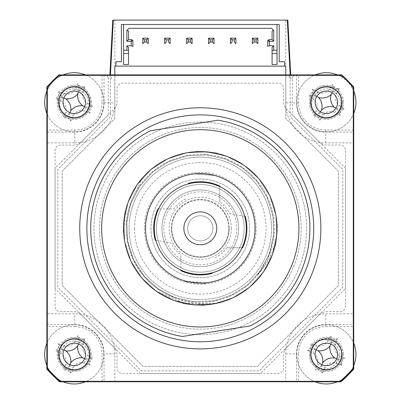 <?xml version="1.0" encoding="UTF-8"?>
<svg xmlns="http://www.w3.org/2000/svg" width="402" height="402" viewBox="0 0 402 402"><rect width="100%" height="100%" fill="white"/><g stroke="black" fill="none" stroke-linecap="round" stroke-linejoin="round"><path stroke-width="0.3" stroke-dasharray="2.01 1.51" d="M185.166 130.866A98.641 98.641 0 0 0 102.827 243.471A98.641 98.641 0 0 0 215.432 325.811A98.641 98.641 0 0 0 297.771 213.206A98.641 98.641 0 0 0 185.166 130.866M218.145 120.203L150.509 130.7A109.6 109.6 0 0 0 182.458 336.474L250.089 325.977A109.6 109.6 0 0 0 218.145 120.203M123.861 221.788C123.504 235.949 123.504 235.949 123.861 221.788C123.504 235.949 123.504 235.949 123.861 221.788A76.722 76.722 0 0 1 206.849 151.901A76.722 76.722 0 0 1 276.737 234.889A76.722 76.722 0 0 1 193.749 304.776A76.722 76.722 0 0 1 123.861 221.788C125.916 207.774 125.916 207.774 123.861 221.788A76.722 76.722 0 0 0 124.489 240.11M276.737 234.889L275.888 215.226L269.772 195.789L258.752 178.649L244.19 165.413L226.738 156.318L206.849 151.901L186.498 152.871L167.75 158.865L151.147 169.433L137.373 184.448L128.042 202.558L123.861 221.788L124.71 241.451L130.826 260.888L141.846 278.028L156.408 291.264L173.86 300.359L193.749 304.776L214.105 303.806L232.848 297.812L249.451 287.244L263.225 272.229L272.556 254.119L276.737 234.889L275.888 215.226L269.772 195.789L258.752 178.649L244.19 165.413L226.738 156.318L206.849 151.901L186.498 152.871L167.75 158.865L151.147 169.433L137.373 184.448L128.042 202.558L123.861 221.788L124.71 241.451L130.826 260.888L141.846 278.028L156.408 291.264L173.86 300.359L193.749 304.776L214.105 303.806L232.848 297.812L249.451 287.244L263.225 272.229L272.556 254.119L276.737 234.889L275.888 215.226L269.772 195.789L258.752 178.649L244.19 165.413L226.738 156.318L206.849 151.901L186.498 152.871L167.75 158.865L151.147 169.433L137.373 184.448L128.042 202.558L123.861 221.788L124.71 241.451L130.826 260.888L141.846 278.028L156.408 291.264L173.86 300.359L193.749 304.776L214.105 303.806L232.848 297.812L249.451 287.244L263.225 272.229L272.556 254.119L276.737 234.889L275.888 215.226L269.772 195.789L258.752 178.649L244.19 165.413L226.738 156.318L206.849 151.901L186.498 152.871L167.75 158.865L151.147 169.433L137.373 184.448L128.042 202.558L123.861 221.788L124.71 241.451L130.826 260.888L141.846 278.028L156.408 291.264L173.86 300.359L193.749 304.776L214.105 303.806L232.848 297.812L249.451 287.244L263.225 272.229L272.556 254.119L276.737 234.889L275.888 215.226L269.772 195.789L258.752 178.649L244.19 165.413L226.738 156.318L206.849 151.901L186.498 152.871L167.75 158.865L151.147 169.433L137.373 184.448L128.042 202.558L123.861 221.788L124.71 241.451L130.826 260.888L141.846 278.028L156.408 291.264L173.86 300.359L193.749 304.776L214.105 303.806L232.848 297.812L249.451 287.244L263.225 272.229L272.556 254.119L276.737 234.889L275.888 215.226L269.772 195.789L258.752 178.649L244.19 165.413L226.738 156.318L206.849 151.901L186.498 152.871L167.75 158.865L151.147 169.433L137.373 184.448L128.042 202.558L123.861 221.788L124.71 241.451L130.826 260.888L141.846 278.028L156.408 291.264L173.86 300.359L193.749 304.776L214.105 303.806L232.848 297.812L249.451 287.244L263.225 272.229L272.556 254.119L276.737 234.889L275.888 215.226L269.772 195.789L258.752 178.649L244.19 165.413L226.738 156.318L206.849 151.901L186.498 152.871L167.75 158.865L151.147 169.433L137.373 184.448L128.042 202.558L123.861 221.788L124.71 241.451L130.826 260.888L141.846 278.028L156.408 291.264L173.86 300.359L193.749 304.776L214.105 303.806L232.848 297.812L249.451 287.244L263.225 272.229L272.556 254.119L276.737 234.889L275.888 215.226L269.772 195.789L258.752 178.649L244.19 165.413L226.738 156.318L206.849 151.901L186.498 152.871L167.75 158.865L151.147 169.433L137.373 184.448L128.042 202.558L123.861 221.788L124.71 241.451L130.826 260.888L141.846 278.028L156.408 291.264L173.86 300.359L193.749 304.776L214.105 303.806L232.848 297.812L249.451 287.244L263.225 272.229L272.556 254.119L276.737 234.889L275.888 215.226L269.772 195.789L258.752 178.649L244.19 165.413L226.738 156.318L206.849 151.901L186.498 152.871L167.75 158.865L151.147 169.433L137.373 184.448L128.042 202.558L123.861 221.788L124.71 241.451L130.826 260.888L141.846 278.028L156.408 291.264L185.076 303.53L216.985 303.224C202.126 305.44 187.86 303.465 174.177 297.294L158.102 288.812L144.107 276.089L133.519 259.612L127.645 240.929L126.831 222.03L130.851 203.548L139.826 186.141L153.067 171.714L169.026 161.559L187.046 155.8L206.608 154.87L225.723 159.122L242.496 167.865L256.491 180.588L267.079 197.065L272.958 215.748L273.767 234.647L269.747 253.129L260.772 270.536L247.531 284.963L231.572 295.118L213.552 300.877L193.99 301.807L174.875 297.555L158.102 288.812L144.107 276.089L133.519 259.612L127.645 240.929L126.831 222.03L130.851 203.548L139.826 186.141L153.067 171.714L169.026 161.559L187.046 155.8L206.608 154.87L225.723 159.122L242.496 167.865L256.491 180.588L267.079 197.065L272.958 215.748L273.767 234.647L269.747 253.129L260.772 270.536L247.531 284.963L231.572 295.118L213.552 300.877L193.99 301.807L174.875 297.555L158.102 288.812L144.107 276.089L133.519 259.612L127.645 240.929L126.831 222.03L130.851 203.548L139.826 186.141L153.067 171.714L169.026 161.559L187.046 155.8L206.608 154.87L225.723 159.122L242.496 167.865L256.491 180.588L267.079 197.065L272.958 215.748L273.767 234.647L269.747 253.129L260.772 270.536L247.531 284.963L231.572 295.118L213.552 300.877L193.99 301.807L174.875 297.555L158.102 288.812L144.107 276.089L133.519 259.612L127.645 240.929L126.831 222.03L130.851 203.548L139.826 186.141L153.067 171.714L169.026 161.559L187.046 155.8L206.608 154.87L225.723 159.122L242.496 167.865L256.491 180.588L267.079 197.065L272.958 215.748L273.767 234.647L269.747 253.129L260.772 270.536L247.531 284.963L231.572 295.118L213.552 300.877L193.99 301.807L174.875 297.555L158.102 288.812L144.107 276.089L133.519 259.612L127.645 240.929L126.831 222.03L130.851 203.548L139.826 186.141L153.067 171.714L169.026 161.559L187.046 155.8L206.608 154.87L225.723 159.122L242.496 167.865L256.491 180.588L267.079 197.065L272.958 215.748L273.767 234.647L269.747 253.129L260.772 270.536L247.531 284.963L231.572 295.118L213.552 300.877L193.99 301.807L174.875 297.555L158.102 288.812L144.107 276.089L133.519 259.612L127.645 240.929L126.831 222.03L130.851 203.548L139.826 186.141L153.067 171.714L169.026 161.559L187.046 155.8L206.608 154.87L225.723 159.122L242.496 167.865L256.491 180.588L267.079 197.065L272.958 215.748L273.767 234.647L269.747 253.129L260.772 270.536L247.531 284.963L231.572 295.118L213.552 300.877L193.99 301.807L174.875 297.555L158.102 288.812L144.107 276.089L133.519 259.612L127.645 240.929L126.831 222.03L130.851 203.548L139.826 186.141L153.067 171.714L169.026 161.559L187.046 155.8L206.608 154.87L225.723 159.122L242.496 167.865L256.491 180.588L267.079 197.065L272.958 215.748L273.767 234.647L269.747 253.129L260.772 270.536L247.531 284.963L231.572 295.118L213.552 300.877L193.99 301.807L174.875 297.555L158.102 288.812L144.107 276.089L133.519 259.612L127.645 240.929L126.831 222.03L130.851 203.548L139.826 186.141L153.067 171.714L169.026 161.559L187.046 155.8L206.608 154.87L225.723 159.122L242.496 167.865L256.491 180.588L267.079 197.065L272.958 215.748L273.767 234.647L269.747 253.129L260.772 270.536L247.531 284.963L231.572 295.118L213.552 300.877L193.99 301.807L174.875 297.555L158.102 288.812L144.107 276.089L133.519 259.612L127.645 240.929L126.831 222.03L130.851 203.548L139.826 186.141L153.067 171.714L169.026 161.559L187.046 155.8L206.608 154.87L225.723 159.122L242.496 167.865L256.491 180.588L267.079 197.065L272.958 215.748L273.767 234.647L268.812 255.612L257.531 274.832C268.013 263.481 274.415 250.165 276.737 234.889C274.682 248.903 274.682 248.903 276.737 234.889C277.094 220.728 277.094 220.728 276.737 234.889A76.722 76.722 0 0 0 276.109 216.567M185.613 281.134L205.784 282.862M145.7 223.663C145.69 237.848 145.69 237.848 145.7 223.663A54.798 54.798 0 0 0 195.623 282.938A54.798 54.798 0 0 0 254.898 233.014C254.908 218.829 254.908 218.829 254.898 233.014C254.908 218.829 254.908 218.829 254.898 233.014A54.798 54.798 0 0 0 204.975 173.739A54.798 54.798 0 0 0 145.7 223.663C148.102 209.673 148.102 209.673 145.7 223.663A54.798 54.798 0 0 0 195.623 282.938A54.798 54.798 0 0 0 254.898 233.014A54.798 54.798 0 0 0 204.975 173.739A54.798 54.798 0 0 0 145.7 223.663M214.985 175.543L194.814 173.815M193.96 173.905L214.98 175.543M129.318 222.256A71.239 71.239 0 0 1 206.382 157.358A71.239 71.239 0 0 1 271.28 234.421A71.239 71.239 0 0 1 194.221 299.319A71.239 71.239 0 0 1 129.318 222.256A71.239 71.239 0 0 1 206.382 157.358A71.239 71.239 0 0 1 271.28 234.421A71.239 71.239 0 0 1 194.221 299.319A71.239 71.239 0 0 1 129.318 222.256M174.177 297.294C135.821 284.008 115.424 236.356 132.198 199.427L142.202 178.232M188.528 152.529A76.722 76.722 0 0 1 266.134 188.95M212.341 272.767L212.236 273.36M214.959 257.767A32.879 32.879 0 0 0 226.808 247.788L242.034 247.763M226.808 247.788L242.637 247.763M244.728 216.296L229.728 213.678A32.879 32.879 0 0 0 219.748 201.829L219.723 186.603M219.748 201.829L219.723 186M188.257 183.91L188.362 183.317M155.87 240.381L170.87 242.999A32.879 32.879 0 0 0 180.85 254.848L180.875 270.074M185.639 198.91A32.879 32.879 0 0 0 173.79 208.889L158.564 208.914M123.665 231.939L125.394 211.764M187.583 238.758A16.442 16.442 0 0 1 189.88 215.623A16.442 16.442 0 0 1 213.015 217.919A16.442 16.442 0 0 1 210.718 241.054A16.442 16.442 0 0 1 187.583 238.758M190.548 236.326A12.603 12.603 0 0 1 192.312 218.587A12.603 12.603 0 0 1 210.05 220.351A12.603 12.603 0 0 1 208.286 238.09A12.603 12.603 0 0 1 190.548 236.326A12.603 12.603 0 0 1 192.312 218.587A12.603 12.603 0 0 1 210.05 220.351A12.603 12.603 0 0 1 208.286 238.09A12.603 12.603 0 0 1 190.548 236.326M235.909 199.166A46.034 46.034 0 0 0 171.126 192.734A46.034 46.034 0 0 0 164.694 257.511A46.034 46.034 0 0 0 229.472 263.943A46.034 46.034 0 0 0 235.909 199.166M244.14 228.341A43.838 43.838 0 0 1 200.302 272.179A43.838 43.838 0 0 1 156.458 228.341A43.838 43.838 0 0 0 200.302 272.179A43.838 43.838 0 0 0 244.14 228.341A43.838 43.838 0 0 0 200.302 184.498A43.838 43.838 0 0 0 156.458 228.341A43.838 43.838 0 0 1 200.302 184.498A43.838 43.838 0 0 1 244.14 228.341A43.838 43.838 0 0 0 200.302 184.498A43.838 43.838 0 0 0 156.458 228.341A43.838 43.838 0 0 0 200.302 272.179A43.838 43.838 0 0 0 244.14 228.341M74.807 142.896A40.049 40.049 0 0 0 114.856 102.847L114.856 20.1L287.299 20.1L285.742 20.1L285.742 102.847A40.049 40.049 0 0 0 325.791 142.896L353.74 142.896L353.74 87.556A208.241 208.241 0 0 0 341.082 74.898L289.073 74.898L289.073 78.189L292.365 78.189A3.286 3.286 0 0 1 295.651 74.898A3.286 3.286 0 0 0 292.365 78.189L292.365 115.032L345.519 168.187L345.519 288.49L260.451 373.558L140.147 373.558L55.079 288.49L55.079 168.187L108.233 115.032L108.233 78.189L111.525 78.189L111.525 74.898L104.947 74.898A3.286 3.286 0 0 1 108.233 78.189A3.286 3.286 0 0 0 104.947 74.898L59.516 74.898A208.241 208.241 0 0 0 46.858 87.556L46.858 142.896L74.807 142.896L74.807 132.072L46.858 132.072M114.856 353.83A40.049 40.049 0 0 0 74.807 313.781L46.858 313.781L46.858 326.615L74.807 326.615L74.807 324.605A29.225 29.225 0 0 1 104.033 353.83L104.033 381.779L114.856 381.779L114.856 353.83L102.023 353.83L102.023 381.779L104.033 381.779M51.556 374.076A208.241 208.241 0 0 0 54.561 377.081A208.241 208.241 0 0 1 51.556 374.076A16.442 16.442 0 0 1 46.858 362.569L46.858 94.108A16.442 16.442 0 0 1 51.556 82.601A208.241 208.241 0 0 1 54.561 79.596A16.442 16.442 0 0 1 66.069 74.898L334.529 74.898A16.442 16.442 0 0 1 346.037 79.596A208.241 208.241 0 0 1 349.042 82.601A16.442 16.442 0 0 1 353.74 94.108L353.74 362.569A16.442 16.442 0 0 1 351.348 371.106M46.858 326.615L46.858 369.121A208.241 208.241 0 0 0 59.516 381.779L102.023 381.779M91.249 354.378A16.99 16.99 0 0 0 74.259 337.389A16.99 16.99 0 0 0 57.27 354.378A16.99 16.99 0 0 0 74.259 371.368A16.99 16.99 0 0 0 91.249 354.378A16.99 16.99 0 0 1 74.259 371.368A16.99 16.99 0 0 1 57.27 354.378A16.99 16.99 0 0 1 74.259 337.389A16.99 16.99 0 0 1 91.249 354.378M74.807 326.615A27.215 27.215 0 0 1 102.023 353.83M74.807 130.062L74.807 132.072A29.225 29.225 0 0 0 104.033 102.847L102.023 102.847A27.215 27.215 0 0 1 74.807 130.062L46.858 130.062M353.74 130.062L325.791 130.062A27.215 27.215 0 0 1 298.575 102.847L298.575 74.898L102.023 74.898L102.023 102.847M91.249 102.299A16.99 16.99 0 0 0 74.259 85.309A16.99 16.99 0 0 0 57.27 102.299A16.99 16.99 0 0 0 74.259 119.288A16.99 16.99 0 0 0 91.249 102.299A16.99 16.99 0 0 1 74.259 119.288A16.99 16.99 0 0 1 57.27 102.299A16.99 16.99 0 0 1 74.259 85.309A16.99 16.99 0 0 1 91.249 102.299M102.023 74.898L59.516 74.898A208.241 208.241 0 0 0 46.858 87.556L46.858 86.978A208.241 208.241 0 0 1 58.888 74.898L341.71 74.898A208.241 208.241 0 0 1 353.74 86.978L353.74 87.556A208.241 208.241 0 0 0 341.082 74.898L298.575 74.898M46.858 313.781L46.858 142.896M114.856 20.1L285.742 20.1M287.299 20.1L113.299 20.1L110.429 74.898L110.429 116.716L57.823 169.322L57.823 287.355L141.283 370.82L259.315 370.82L342.78 287.355L342.78 169.322L290.169 116.716L290.169 74.898L110.429 74.898L110.429 116.716L57.823 169.322L57.823 287.355L141.283 370.82L259.315 370.82L342.78 287.355L342.78 169.322L290.169 116.716L290.169 74.898L287.299 20.1M325.791 130.062L325.791 132.072A29.225 29.225 0 0 1 296.565 102.847L296.565 74.898M343.328 102.299A16.99 16.99 0 0 0 326.339 85.309A16.99 16.99 0 0 0 309.349 102.299A16.99 16.99 0 0 0 326.339 119.288A16.99 16.99 0 0 0 343.328 102.299A16.99 16.99 0 0 1 326.339 119.288A16.99 16.99 0 0 1 309.349 102.299A16.99 16.99 0 0 1 326.339 85.309A16.99 16.99 0 0 1 343.328 102.299M298.575 102.847L285.742 102.847M353.74 142.896L353.74 313.781L325.791 313.781A40.049 40.049 0 0 0 285.742 353.83L285.742 381.779L114.856 381.779M285.742 381.779L298.575 381.779L298.575 353.83L296.565 353.83A29.225 29.225 0 0 1 325.791 324.605L353.74 324.605L353.74 313.781M298.575 353.83A27.215 27.215 0 0 1 325.791 326.615L325.791 313.781M325.791 326.615L353.74 326.615L353.74 324.605M343.328 354.378A16.99 16.99 0 0 0 326.339 337.389A16.99 16.99 0 0 0 309.349 354.378A16.99 16.99 0 0 0 326.339 371.368A16.99 16.99 0 0 0 343.328 354.378A16.99 16.99 0 0 1 326.339 371.368A16.99 16.99 0 0 1 309.349 354.378A16.99 16.99 0 0 1 326.339 337.389A16.99 16.99 0 0 1 343.328 354.378M298.575 381.779L341.082 381.779A208.241 208.241 0 0 0 353.74 369.121L353.74 326.615M111.525 74.898L289.073 74.898M60.149 381.779L340.449 381.779L60.149 381.779A208.241 208.241 0 0 1 46.858 368.544M150.981 228.341A49.32 49.32 0 0 0 200.302 277.656A49.32 49.32 0 0 0 249.617 228.341A49.32 49.32 0 0 0 200.302 179.021A49.32 49.32 0 0 0 150.981 228.341A49.32 49.32 0 0 0 200.302 277.656A49.32 49.32 0 0 0 249.617 228.341A49.32 49.32 0 0 0 200.302 179.021A49.32 49.32 0 0 0 150.981 228.341A49.32 49.32 0 0 0 200.302 277.656A49.32 49.32 0 0 0 249.617 228.341A49.32 49.32 0 0 0 200.302 179.021A49.32 49.32 0 0 0 150.981 228.341A49.32 49.32 0 0 1 200.302 179.021A49.32 49.32 0 0 1 249.617 228.341A49.32 49.32 0 0 1 200.302 277.656A49.32 49.32 0 0 1 150.981 228.341M144.403 228.341A55.898 55.898 0 0 0 200.302 284.234A55.898 55.898 0 0 0 256.195 228.341A55.898 55.898 0 0 0 200.302 172.443A55.898 55.898 0 0 0 144.403 228.341M306.61 228.341A106.309 106.309 0 0 0 200.302 122.027A106.309 106.309 0 0 0 93.988 228.341A106.309 106.309 0 0 0 200.302 334.65A106.309 106.309 0 0 0 306.61 228.341A106.309 106.309 0 0 0 200.302 122.027A106.309 106.309 0 0 0 93.988 228.341A106.309 106.309 0 0 0 200.302 334.65A106.309 106.309 0 0 0 306.61 228.341M284.691 66.134L285.787 66.134L285.787 118.53L338.394 171.136L338.394 285.541L257.501 366.433L143.097 366.433L62.204 285.541L62.204 171.136L114.811 118.53L114.811 66.134L115.907 66.134M285.787 74.898L285.787 118.53L338.394 171.136L338.394 285.541L257.501 366.433L143.097 366.433L62.204 285.541L62.204 171.136L114.811 118.53L114.811 74.898M301.128 228.341A100.832 100.832 0 0 0 200.302 127.509A100.832 100.832 0 0 0 99.47 228.341A100.832 100.832 0 0 0 200.302 329.168A100.832 100.832 0 0 0 301.128 228.341A100.832 100.832 0 0 0 200.302 127.509A100.832 100.832 0 0 0 99.47 228.341A100.832 100.832 0 0 0 200.302 329.168A100.832 100.832 0 0 0 301.128 228.341M123.58 50.24L123.58 24.482L277.018 24.482L277.018 50.24M277.018 64.486L277.018 53.526M272.089 50.732L272.089 47.501M272.089 64.486L272.089 53.526M267.702 40.702L267.702 46.406M272.089 31.06L272.089 39.607L268.797 39.607M128.509 31.06L128.509 39.607L131.801 39.607M132.896 46.406L132.896 40.702M128.509 53.526L128.509 64.486M128.509 47.501L128.509 50.732M123.58 53.526L123.58 64.486M145.499 24.482L167.418 24.482L145.499 24.482M233.18 24.482L255.099 24.482L233.18 24.482M123.58 24.482L277.018 24.482M148.237 43.662L148.237 38.185M142.76 43.662L142.76 38.185M257.838 43.662L257.838 38.185M252.361 43.662L252.361 38.185M208.517 43.662L208.517 38.185M192.081 43.662L192.081 38.185M63.029 102.299A11.236 11.236 0 0 1 74.259 91.063A11.236 11.236 0 0 1 85.495 102.299A11.236 11.236 0 0 1 74.259 113.535A11.236 11.236 0 0 1 63.029 102.299M315.103 102.299A11.236 11.236 0 0 1 326.339 91.063A11.236 11.236 0 0 1 337.574 102.299A11.236 11.236 0 0 1 326.339 113.535A11.236 11.236 0 0 1 315.103 102.299M315.103 354.378A11.236 11.236 0 0 1 326.339 343.142A11.236 11.236 0 0 1 337.574 354.378A11.236 11.236 0 0 1 326.339 365.614A11.236 11.236 0 0 1 315.103 354.378M63.029 354.378A11.236 11.236 0 0 1 74.259 343.142A11.236 11.236 0 0 1 85.495 354.378A11.236 11.236 0 0 1 74.259 365.614A11.236 11.236 0 0 1 63.029 354.378M79.742 228.341A120.56 120.56 0 0 0 200.302 348.896A120.56 120.56 0 0 0 320.856 228.341A120.56 120.56 0 0 0 200.302 107.781A120.56 120.56 0 0 0 79.742 228.341M340.037 311.635A5.482 5.482 0 0 0 345.519 306.153L345.519 150.524A5.482 5.482 0 0 0 340.037 145.042L326.916 145.042A10.96 10.96 0 0 1 319.163 141.831L286.807 109.475A10.96 10.96 0 0 1 283.596 101.721L283.596 88.601A5.482 5.482 0 0 0 278.114 83.119L122.484 83.119A5.482 5.482 0 0 0 117.002 88.601L117.002 101.721A10.96 10.96 0 0 1 113.796 109.475L81.435 141.831A10.96 10.96 0 0 1 73.687 145.042L60.561 145.042A5.482 5.482 0 0 0 55.079 150.524L55.079 306.153A5.482 5.482 0 0 0 60.561 311.635L73.687 311.635A10.96 10.96 0 0 1 81.435 314.846L113.796 347.202A10.96 10.96 0 0 1 117.002 354.956L117.002 368.076A5.482 5.482 0 0 0 122.484 373.558L278.114 373.558A5.482 5.482 0 0 0 283.596 368.076L283.596 354.956A10.96 10.96 0 0 1 286.807 347.202L319.163 314.846A10.96 10.96 0 0 1 326.916 311.635L340.037 311.635M89.606 102.299A15.346 15.346 0 0 1 74.259 117.645A15.346 15.346 0 0 1 58.918 102.299A15.346 15.346 0 0 1 74.259 86.958A15.346 15.346 0 0 1 89.606 102.299M341.68 102.299A15.346 15.346 0 0 1 326.339 117.645A15.346 15.346 0 0 1 310.992 102.299A15.346 15.346 0 0 1 326.339 86.958A15.346 15.346 0 0 1 341.68 102.299M341.68 354.378A15.346 15.346 0 0 1 326.339 369.719A15.346 15.346 0 0 1 310.992 354.378A15.346 15.346 0 0 1 326.339 339.032A15.346 15.346 0 0 1 341.68 354.378M89.606 354.378A15.346 15.346 0 0 1 74.259 369.719A15.346 15.346 0 0 1 58.918 354.378A15.346 15.346 0 0 1 74.259 339.032A15.346 15.346 0 0 1 89.606 354.378M353.74 368.544A208.241 208.241 0 0 1 340.449 381.779M274.28 228.341A73.978 73.978 0 0 1 200.302 302.319A73.978 73.978 0 0 1 126.318 228.341A73.978 73.978 0 0 1 200.302 154.358A73.978 73.978 0 0 1 274.28 228.341M67.772 118.002L70.782 120.977A74.872 20.638 112.4 0 0 73.44 115.48C75.862 111.248 79.445 109.761 84.174 111.022A74.872 20.638 -157.6 0 0 89.942 113.017L89.963 108.786L92.937 105.776A74.872 20.638 22.4 0 0 87.44 103.118C83.209 100.696 81.722 97.118 82.983 92.385A74.872 20.638 112.4 0 0 84.978 86.616C81.762 87.566 79.345 86.566 77.737 83.626A74.872 20.638 -67.6 0 0 75.079 89.118C72.656 93.349 69.079 94.837 64.345 93.576A74.872 20.638 22.4 0 0 58.576 91.581L58.556 95.812L55.587 98.822A74.872 20.638 -157.6 0 0 61.079 101.48C65.31 103.902 66.797 107.485 65.536 112.213A74.872 20.638 -67.6 0 0 63.541 117.982L67.772 118.002M69.968 112.681L69.32 114.253L70.782 120.977M85.435 74.898A29.592 29.592 0 0 1 85.561 74.948A29.592 29.592 0 0 1 101.611 113.6A29.592 29.592 0 0 1 62.958 129.65A29.592 29.592 0 0 1 46.908 90.998A29.592 29.592 0 0 1 85.561 74.948A29.592 29.592 0 0 1 101.611 113.6A29.592 29.592 0 0 1 46.858 113.475M46.858 91.123A29.592 29.592 0 0 1 63.084 74.898M80.35 87.561A15.944 15.944 0 0 1 88.998 108.389A15.944 15.944 0 0 1 68.169 117.037A15.944 15.944 0 0 1 59.521 96.209A15.944 15.944 0 0 1 80.35 87.561M84.641 106.59L85.807 107.073L87.44 103.118M78.551 91.917L79.033 90.751L82.983 92.385M84.978 86.616L79.033 90.751L75.079 89.118M79.199 90.344L77.737 83.626M63.878 98.008L62.712 97.53L64.345 93.576M58.576 91.581L62.712 97.53L61.079 101.48M62.305 97.359L55.587 98.822M69.32 114.253L63.541 117.982M89.942 113.017L85.807 107.073L84.174 111.022M86.214 107.239L92.937 105.776M49.25 371.106A16.442 16.442 0 0 1 46.858 362.569L46.858 94.108A16.442 16.442 0 0 1 51.556 82.601A208.241 208.241 0 0 1 54.561 79.596A16.442 16.442 0 0 1 66.069 74.898L334.529 74.898A16.442 16.442 0 0 1 346.037 79.596A208.241 208.241 0 0 1 349.042 82.601A16.442 16.442 0 0 1 353.74 94.108L353.74 362.569A16.442 16.442 0 0 1 349.042 374.076A208.241 208.241 0 0 1 346.037 377.081A16.442 16.442 0 0 1 334.529 381.779L66.069 381.779A16.442 16.442 0 0 1 57.627 379.443M342.971 379.443A16.442 16.442 0 0 1 334.529 381.779L66.069 381.779A16.442 16.442 0 0 1 54.561 377.081M314.997 113.51A15.944 15.944 0 0 0 335.569 115.304C342.248 108.404 342.635 101.203 336.725 93.701C330.745 87.822 324.344 87.289 317.515 92.108C310.49 98.465 309.651 105.6 314.997 113.51M64.878 367.272A15.944 15.944 0 0 0 85.465 365.725C90.947 357.84 90.169 350.67 83.124 344.218C76.279 339.378 69.873 339.886 63.908 345.74C57.999 353.147 58.32 360.323 64.878 367.272M277.018 228.341A76.722 76.722 0 0 0 200.302 151.619A76.722 76.722 0 0 0 123.58 228.341A76.722 76.722 0 0 0 200.302 305.058A76.722 76.722 0 0 0 277.018 228.341M313.61 344.77A15.944 15.944 0 0 0 314.801 365.383C322.59 371.001 329.771 370.348 336.338 363.418C341.298 356.654 340.901 350.242 335.152 344.177C327.851 338.142 320.67 338.338 313.61 344.77M64.878 115.193A15.944 15.944 0 0 0 85.465 113.645C90.947 105.761 90.169 98.59 83.124 92.143C76.279 87.304 69.873 87.812 63.908 93.666C57.999 101.068 58.32 108.244 64.878 115.193M342.283 102.299A15.944 15.944 0 0 0 326.339 86.355A15.944 15.944 0 0 0 310.389 102.299A15.944 15.944 0 0 0 326.339 118.248A15.944 15.944 0 0 0 342.283 102.299M90.209 354.378A15.944 15.944 0 0 0 74.259 338.429A15.944 15.944 0 0 0 58.315 354.378A15.944 15.944 0 0 0 74.259 370.322A15.944 15.944 0 0 0 90.209 354.378M271.541 228.341A71.239 71.239 0 0 1 200.302 299.58A71.239 71.239 0 0 1 129.062 228.341A71.239 71.239 0 0 1 200.302 157.097A71.239 71.239 0 0 1 271.541 228.341M342.283 354.378A15.944 15.944 0 0 0 326.339 338.429A15.944 15.944 0 0 0 310.389 354.378A15.944 15.944 0 0 0 326.339 370.322A15.944 15.944 0 0 0 342.283 354.378M90.209 102.299A15.944 15.944 0 0 0 74.259 86.355A15.944 15.944 0 0 0 58.315 102.299A15.944 15.944 0 0 0 74.259 118.248A15.944 15.944 0 0 0 90.209 102.299M236.763 228.341A36.461 36.461 0 0 1 200.302 264.802A36.461 36.461 0 0 1 163.84 228.341A36.461 36.461 0 0 1 200.302 191.88A36.461 36.461 0 0 1 236.763 228.341M161.941 228.341A38.361 38.361 0 0 0 200.302 266.697A38.361 38.361 0 0 0 238.657 228.341A38.361 38.361 0 0 0 200.302 189.98A38.361 38.361 0 0 0 161.941 228.341A38.361 38.361 0 0 0 200.302 266.697A38.361 38.361 0 0 0 238.657 228.341A38.361 38.361 0 0 0 200.302 189.98A38.361 38.361 0 0 0 161.941 228.341M231.396 228.341A31.1 31.1 0 0 0 200.302 197.241A31.1 31.1 0 0 0 169.202 228.341A31.1 31.1 0 0 0 200.302 259.436A31.1 31.1 0 0 0 231.396 228.341M171.393 228.341A28.909 28.909 0 0 1 200.302 199.432A28.909 28.909 0 0 1 229.205 228.341A28.909 28.909 0 0 0 200.302 199.432A28.909 28.909 0 0 0 171.393 228.341A28.909 28.909 0 0 0 200.302 257.245A28.909 28.909 0 0 0 229.205 228.341A28.909 28.909 0 0 1 200.302 257.245A28.909 28.909 0 0 1 171.393 228.341M228.793 228.341A28.497 28.497 0 0 0 200.302 199.844A28.497 28.497 0 0 0 171.805 228.341A28.497 28.497 0 0 0 200.302 256.833A28.497 28.497 0 0 0 228.793 228.341A28.497 28.497 0 0 0 200.302 199.844A28.497 28.497 0 0 0 171.805 228.341A28.497 28.497 0 0 0 200.302 256.833A28.497 28.497 0 0 0 228.793 228.341M317.404 116.751L319.897 120.168A74.872 20.638 121.7 0 0 323.404 115.173C326.479 111.389 330.248 110.5 334.715 112.505A74.872 20.638 -148.3 0 0 340.087 115.409L340.79 111.233L344.207 108.741A74.872 20.638 31.7 0 0 339.213 105.234C335.429 102.158 334.539 98.389 336.544 93.922A74.872 20.638 121.7 0 0 339.444 88.551C336.117 88.968 333.896 87.591 332.781 84.43A74.872 20.638 -58.3 0 0 329.273 89.425C326.198 93.209 322.424 94.098 317.957 92.093A74.872 20.638 31.7 0 0 312.59 89.194L311.887 93.364L308.47 95.857A74.872 20.638 -148.3 0 0 313.465 99.364C317.248 102.44 318.138 106.213 316.133 110.681A74.872 20.638 -58.3 0 0 313.233 116.047L317.404 116.751M320.429 111.856L319.54 113.299L319.897 120.168M337.514 74.898A29.592 29.592 0 0 1 351.509 117.861A29.592 29.592 0 0 1 310.776 127.469A29.592 29.592 0 0 1 301.168 86.737A29.592 29.592 0 0 1 353.74 91.123M353.74 113.475A29.592 29.592 0 0 1 296.847 99.842A29.592 29.592 0 0 1 315.163 74.898M334.725 88.736A15.944 15.944 0 0 1 339.901 110.686A15.944 15.944 0 0 1 317.952 115.861A15.944 15.944 0 0 1 312.776 93.912A15.944 15.944 0 0 1 334.725 88.736M335.891 108.208L337.338 109.103L344.207 108.741M332.248 92.746L332.911 91.671L336.544 93.922M339.444 88.551L332.911 91.671L329.273 89.425M333.137 91.299L332.781 84.43M316.781 96.39L315.711 95.731L317.957 92.093M312.59 89.194L315.711 95.731L313.465 99.364M315.339 95.5L308.47 95.857M319.54 113.299L313.233 116.047M337.338 109.103L340.087 115.409M310.751 347.619L307.726 350.579A74.872 20.638 -156.6 0 0 313.173 353.328C317.364 355.825 318.786 359.428 317.444 364.142A74.872 20.638 -66.6 0 0 315.349 369.87L319.58 369.966L322.54 372.991A74.872 20.638 113.4 0 0 325.288 367.544C327.786 363.353 331.389 361.931 336.102 363.272A74.872 20.638 -156.6 0 0 341.831 365.368C340.941 362.132 341.981 359.735 344.951 358.177A74.872 20.638 23.4 0 0 339.504 355.428C335.313 352.931 333.891 349.323 335.233 344.614A74.872 20.638 113.4 0 0 337.328 338.886L333.097 338.791L330.137 335.765A74.872 20.638 -66.6 0 0 327.389 341.213C324.891 345.403 321.283 346.825 316.575 345.484A74.872 20.638 23.4 0 0 310.846 343.388L310.751 347.619M316.032 349.906L314.475 349.232L307.726 350.579M353.74 365.554A29.592 29.592 0 0 1 314.565 381.528A29.592 29.592 0 0 1 299.188 342.604A29.592 29.592 0 0 1 338.112 327.228A29.592 29.592 0 0 1 337.514 381.779M315.163 381.779A29.592 29.592 0 0 1 326.66 324.786A29.592 29.592 0 0 1 353.74 343.202M340.966 360.725A15.944 15.944 0 0 1 319.992 369.006A15.944 15.944 0 0 1 311.706 348.031A15.944 15.944 0 0 1 332.685 339.745A15.944 15.944 0 0 1 340.966 360.725M321.866 364.684L321.193 366.242L322.54 372.991M336.645 358.845L337.801 359.348L336.102 363.272M341.831 365.368L337.801 359.348L339.504 355.428M338.203 359.524L344.951 358.177M330.806 344.072L331.308 342.916L335.233 344.614M337.328 338.886L331.308 342.916L327.389 341.213M331.484 342.514L330.137 335.765M314.475 349.232L310.846 343.388M321.193 366.242L315.349 369.87M134.539 228.341A65.757 65.757 0 0 0 200.302 294.098A65.757 65.757 0 0 0 266.059 228.341A65.757 65.757 0 0 0 200.302 162.579A65.757 65.757 0 0 0 134.539 228.341M67.772 370.081L70.782 373.051A74.872 20.638 112.4 0 0 73.44 367.559C75.862 363.328 79.445 361.84 84.174 363.101A74.872 20.638 -157.6 0 0 89.942 365.096L89.963 360.865L92.937 357.855A74.872 20.638 22.4 0 0 87.44 355.197C83.209 352.775 81.722 349.192 82.983 344.464A74.872 20.638 112.4 0 0 84.978 338.695C81.762 339.64 79.345 338.645 77.737 335.7A74.872 20.638 -67.6 0 0 75.079 341.197C72.656 345.429 69.079 346.916 64.345 345.655A74.872 20.638 22.4 0 0 58.576 343.66L58.556 347.891L55.587 350.901A74.872 20.638 -157.6 0 0 61.079 353.559C65.31 355.981 66.797 359.559 65.536 364.292A74.872 20.638 -67.6 0 0 63.541 370.061L67.772 370.081M69.968 364.76L69.32 366.333L70.782 373.051M46.858 343.202A29.592 29.592 0 0 1 85.561 327.027A29.592 29.592 0 0 1 101.611 365.679A29.592 29.592 0 0 1 62.958 381.729A29.592 29.592 0 0 1 46.908 343.077A29.592 29.592 0 0 1 103.852 354.443A29.592 29.592 0 0 1 85.435 381.779M63.084 381.779A29.592 29.592 0 0 1 62.958 381.729A29.592 29.592 0 0 1 46.858 365.554M80.35 339.64A15.944 15.944 0 0 1 88.998 360.468A15.944 15.944 0 0 1 68.169 369.116A15.944 15.944 0 0 1 59.521 348.288A15.944 15.944 0 0 1 80.35 339.64M84.641 358.669L85.807 359.147L84.174 363.101M89.942 365.096L85.807 359.147L87.44 355.197M86.214 359.318L92.937 357.855M78.551 343.996L79.033 342.831L82.983 344.464M84.978 338.695L79.033 342.831L75.079 341.197M79.199 342.424L77.737 335.7M63.878 350.087L62.712 349.604L64.345 345.655M58.576 343.66L62.712 349.604L61.079 353.559M62.305 349.438L55.587 350.901M69.32 366.333L63.541 370.061M295.651 74.898A3.286 3.286 0 0 0 292.365 78.189M46.858 324.605L74.807 324.605L74.807 313.781M104.033 74.898L104.033 102.847L114.856 102.847M325.791 142.896L325.791 132.072L353.74 132.072M285.742 353.83L296.565 353.83L296.565 381.779M73.44 115.48L65.536 112.213M334.715 112.505L339.213 105.234M323.404 115.173L316.133 110.681M317.444 364.142L325.288 367.544M313.173 353.328L316.575 345.484M65.536 364.292L73.44 367.559"/><path stroke-width="0.6" d="M185.166 130.866A98.641 98.641 0 0 0 102.827 243.471A98.641 98.641 0 0 0 215.432 325.811A98.641 98.641 0 0 0 297.771 213.206A98.641 98.641 0 0 0 185.166 130.866M150.509 130.7L218.145 120.203A109.6 109.6 0 0 1 250.089 325.977L182.458 336.474A109.6 109.6 0 0 1 150.509 130.7M276.109 216.567A76.722 76.722 0 0 0 123.861 221.788C125.916 207.774 125.916 207.774 123.861 221.788A76.722 76.722 0 0 0 193.749 304.776A76.722 76.722 0 0 0 276.737 234.889A76.722 76.722 0 0 0 206.849 151.901A76.722 76.722 0 0 0 123.861 221.788M124.489 240.11A76.722 76.722 0 0 0 276.737 234.889C277.094 220.728 277.094 220.728 276.737 234.889C274.682 248.903 274.682 248.903 276.737 234.889M195.859 151.75C195.261 150.835 218.437 152.82 217.698 153.619C218.467 152.825 195.266 150.835 195.859 151.75C195.241 150.84 218.442 152.82 217.698 153.619C218.447 152.825 195.272 150.835 195.859 151.75M205.784 282.862L206.638 282.772C207.211 284.028 184.026 282.043 184.794 280.897L185.613 281.134M254.898 233.014C252.496 247.004 252.496 247.004 254.898 233.014A54.798 54.798 0 0 0 204.975 173.739A54.798 54.798 0 0 0 145.7 223.663A54.798 54.798 0 0 0 195.623 282.938A54.798 54.798 0 0 0 254.898 233.014M145.7 223.663C145.69 237.848 145.69 237.848 145.7 223.663M194.814 173.815L193.96 173.905M123.665 231.934L123.71 232.778C122.796 233.366 124.786 210.191 125.58 210.939L125.394 211.764M204.739 304.927C205.342 305.842 182.161 303.857 182.9 303.058C182.131 303.852 205.332 305.842 204.739 304.927C205.357 305.837 182.156 303.857 182.9 303.058C182.151 303.852 205.327 305.842 204.739 304.927M142.202 178.232A76.722 76.722 0 0 1 188.528 152.529M266.134 188.95A76.722 76.722 0 0 1 216.985 303.224M180.875 270.074L180.875 270.677A46.582 46.582 0 0 0 212.236 273.36L212.341 272.767M242.034 247.763L242.637 247.763A46.582 46.582 0 0 0 245.32 216.402L244.728 216.296M219.723 186.603L219.723 186A46.582 46.582 0 0 0 188.362 183.317L188.257 183.91M158.564 208.914L157.961 208.914A46.582 46.582 0 0 0 155.278 240.275L155.87 240.381M275.018 245.738C275.812 246.486 277.802 223.311 276.893 223.899C277.802 223.281 275.817 246.481 275.018 245.738M213.015 217.919A16.442 16.442 0 0 0 189.88 215.623A16.442 16.442 0 0 0 187.583 238.758A16.442 16.442 0 0 0 210.718 241.054A16.442 16.442 0 0 0 213.015 217.919M235.909 199.166A46.034 46.034 0 0 0 171.126 192.734A46.034 46.034 0 0 0 164.694 257.511A46.034 46.034 0 0 0 229.472 263.943A46.034 46.034 0 0 0 235.909 199.166M112.751 20.1L109.882 74.898L112.751 20.1L113.299 20.1L112.751 20.1M47.315 368.368L47.315 87.159A207.779 207.779 0 0 1 59.069 75.355L341.529 75.355A207.779 207.779 0 0 1 353.283 87.159L353.283 368.368A207.779 207.779 0 0 1 340.273 381.322L60.325 381.322A207.779 207.779 0 0 1 47.315 368.368L46.858 368.544L46.858 369.121A208.241 208.241 0 0 0 51.556 374.076A16.442 16.442 0 0 1 49.25 371.106M57.627 379.443A16.442 16.442 0 0 1 54.561 377.081A208.241 208.241 0 0 0 59.516 381.779L60.149 381.779A208.241 208.241 0 0 1 46.858 368.544L46.858 86.978A208.241 208.241 0 0 1 58.888 74.898L341.71 74.898L341.529 75.355M290.169 74.898L287.299 20.1L287.847 20.1L290.716 74.898L287.847 20.1L113.299 20.1L110.429 74.898M340.273 381.322L340.449 381.779L341.082 381.779A208.241 208.241 0 0 0 353.74 369.121L353.74 368.544L353.283 368.368M126.866 50.24L128.509 50.732L128.509 64.486L123.58 64.486L123.58 50.24L126.866 50.24L126.866 45.858L131.253 45.722L131.253 41.386L126.866 41.25L126.866 30.381L128.926 28.321L271.672 28.321L273.732 30.381L273.732 41.25L269.345 41.386L269.345 45.722L273.732 45.858L272.089 47.501L272.089 64.486L277.018 64.486L277.018 53.526L272.089 53.526L272.089 50.732L273.732 50.24L277.018 50.24L277.018 53.526L277.018 24.482L279.209 24.482L279.209 61.747L284.691 61.747L284.691 66.134L285.787 66.134L285.787 74.898M284.691 66.134L115.907 66.134L115.907 61.747L121.389 61.747L121.389 24.482L277.018 24.482M114.811 74.898L114.811 66.134L115.907 66.134M273.732 45.858L273.732 50.24M273.732 41.25L272.089 39.607L268.797 39.607L267.702 40.702L268.797 39.607L269.481 41.25M269.345 41.386L267.702 40.702L267.702 46.406L269.345 45.722M273.732 30.381L272.089 31.06L272.089 39.607M126.866 41.25L128.509 39.607L131.801 39.607L132.896 40.702L131.801 39.607L131.117 41.25M126.866 30.381L128.509 31.06L128.509 39.607M131.253 41.386L132.896 40.702L132.896 46.406L131.253 45.722M126.866 45.858L128.509 47.501L128.509 53.526L123.58 53.526L123.58 24.482M164.679 38.185L166.322 39.828L166.322 42.019L164.679 43.662L164.679 38.185L170.162 38.185L170.162 43.662L168.513 42.019L168.513 39.828L170.162 38.185M166.322 39.828L168.513 39.828M144.403 39.828L146.594 39.828L148.237 38.185L148.237 43.662L146.594 42.019L144.403 42.019L142.76 43.662L142.76 38.185L144.403 39.828L144.403 42.019M146.594 39.828L146.594 42.019M142.76 38.185L148.237 38.185M256.195 39.828L257.838 38.185L257.838 43.662L256.195 42.019L254.004 42.019L254.004 39.828L256.195 39.828L256.195 42.019M254.004 39.828L252.361 38.185L252.361 43.662L254.004 42.019M252.361 38.185L257.838 38.185M230.441 38.185L232.085 39.828L232.085 42.019L230.441 43.662L230.441 38.185L235.919 38.185L235.919 43.662L234.276 42.019L234.276 39.828L235.919 38.185M232.085 39.828L234.276 39.828M210.166 42.019L208.517 43.662L208.517 38.185L210.166 39.828L210.166 42.019L212.356 42.019L214 43.662L214 38.185L212.356 39.828L212.356 42.019M210.166 39.828L212.356 39.828M208.517 38.185L214 38.185M190.437 39.828L192.081 38.185L192.081 43.662L190.437 42.019L188.242 42.019L188.242 39.828L190.437 39.828L190.437 42.019M188.242 42.019L186.598 43.662L186.598 38.185L188.242 39.828M186.598 38.185L192.081 38.185M89.606 102.299A15.346 15.346 0 0 0 74.259 86.958A15.346 15.346 0 0 0 58.918 102.299A15.346 15.346 0 0 0 74.259 117.645A15.346 15.346 0 0 0 89.606 102.299M85.495 102.299A11.236 11.236 0 0 0 74.259 91.063A11.236 11.236 0 0 0 63.029 102.299A11.236 11.236 0 0 0 74.259 113.535A11.236 11.236 0 0 0 85.495 102.299M341.68 102.299A15.346 15.346 0 0 0 326.339 86.958A15.346 15.346 0 0 0 310.992 102.299A15.346 15.346 0 0 0 326.339 117.645A15.346 15.346 0 0 0 341.68 102.299M337.574 102.299A11.236 11.236 0 0 0 326.339 91.063A11.236 11.236 0 0 0 315.103 102.299A11.236 11.236 0 0 0 326.339 113.535A11.236 11.236 0 0 0 337.574 102.299M341.68 354.378A15.346 15.346 0 0 0 326.339 339.032A15.346 15.346 0 0 0 310.992 354.378A15.346 15.346 0 0 0 326.339 369.719A15.346 15.346 0 0 0 341.68 354.378M337.574 354.378A11.236 11.236 0 0 0 326.339 343.142A11.236 11.236 0 0 0 315.103 354.378A11.236 11.236 0 0 0 326.339 365.614A11.236 11.236 0 0 0 337.574 354.378M89.606 354.378A15.346 15.346 0 0 0 74.259 339.032A15.346 15.346 0 0 0 58.918 354.378A15.346 15.346 0 0 0 74.259 369.719A15.346 15.346 0 0 0 89.606 354.378M85.495 354.378A11.236 11.236 0 0 0 74.259 343.142A11.236 11.236 0 0 0 63.029 354.378A11.236 11.236 0 0 0 74.259 365.614A11.236 11.236 0 0 0 85.495 354.378M79.742 228.341A120.56 120.56 0 0 0 200.302 348.896A120.56 120.56 0 0 0 320.856 228.341A120.56 120.56 0 0 0 200.302 107.781A120.56 120.56 0 0 0 79.742 228.341M353.283 87.159L353.74 86.978A208.241 208.241 0 0 0 341.71 74.898A208.241 208.241 0 0 1 353.74 86.978L353.74 368.544A208.241 208.241 0 0 1 340.449 381.779L60.149 381.779A208.241 208.241 0 0 1 46.858 368.544M60.325 381.322L60.149 381.779M47.315 87.159L46.858 86.978A208.241 208.241 0 0 1 58.888 74.898L59.069 75.355M46.858 113.475A29.592 29.592 0 0 1 46.858 91.123M63.084 74.898A29.592 29.592 0 0 1 85.435 74.898M82.772 105.816A12.919 12.919 0 0 0 70.742 110.811A12.919 12.919 0 0 0 65.752 98.781A12.919 12.919 0 0 0 77.777 93.792A12.919 12.919 0 0 0 82.772 105.816L84.641 106.59M77.777 93.792L78.551 91.917M65.752 98.781L63.878 98.008M70.742 110.811L69.968 112.681M351.348 371.106A16.442 16.442 0 0 1 349.042 374.076A208.241 208.241 0 0 1 346.037 377.081A16.442 16.442 0 0 1 342.971 379.443M54.561 377.081A208.241 208.241 0 0 1 51.556 374.076M353.74 91.123A29.592 29.592 0 0 1 353.74 113.475M334.168 107.143A12.919 12.919 0 0 0 321.494 110.133A12.919 12.919 0 0 0 318.505 97.46A12.919 12.919 0 0 0 331.183 94.47A12.919 12.919 0 0 0 334.168 107.143L335.891 108.208M315.163 74.898A29.592 29.592 0 0 1 337.514 74.898M331.183 94.47L332.248 92.746M318.505 97.46L316.781 96.39M321.494 110.133L320.429 111.856M337.514 381.779A29.592 29.592 0 0 1 315.163 381.779M353.74 343.202A29.592 29.592 0 0 1 353.74 365.554M322.675 362.825A12.919 12.919 0 0 0 317.892 350.715A12.919 12.919 0 0 0 330.002 345.931A12.919 12.919 0 0 0 334.786 358.041A12.919 12.919 0 0 0 322.675 362.825L321.866 364.684M334.786 358.041L336.645 358.845M330.002 345.931L330.806 344.072M317.892 350.715L316.032 349.906M85.435 381.779A29.592 29.592 0 0 1 63.084 381.779M46.858 365.554A29.592 29.592 0 0 1 46.858 343.202M70.742 362.885A12.919 12.919 0 0 0 65.752 350.861A12.919 12.919 0 0 0 77.777 345.866A12.919 12.919 0 0 0 82.772 357.896A12.919 12.919 0 0 0 70.742 362.885L69.968 364.76M82.772 357.896L84.641 358.669M77.777 345.866L78.551 343.996M65.752 350.861L63.878 350.087M86.862 228.341A113.434 113.434 0 0 0 200.302 341.775A113.434 113.434 0 0 0 313.736 228.341A113.434 113.434 0 0 0 200.302 114.902A113.434 113.434 0 0 0 86.862 228.341M353.74 368.544A208.241 208.241 0 0 1 340.449 381.779"/></g></svg>
